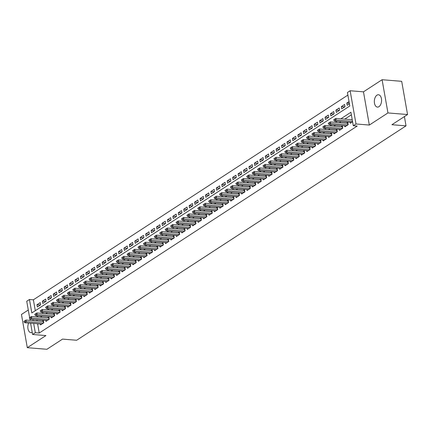 <?xml version="1.0" encoding="UTF-8"?>
<svg xmlns="http://www.w3.org/2000/svg" width="429" height="429" viewBox="0 0 429 429"><rect width="100%" height="100%" fill="white"/><g stroke="black" fill="none" stroke-linecap="round" stroke-linejoin="round"><path stroke-width="0.64" d="M376.941 95.179A6.188 3.598 -85.3 0 0 374.34 101.936A6.188 3.598 -85.3 0 0 377.45 107.094A6.188 3.598 -85.3 0 0 378.968 106.671A6.188 3.598 -85.3 0 0 381.569 99.919A6.188 3.598 -85.3 0 0 378.458 94.761A6.188 3.598 -85.3 0 0 376.941 95.179M28.625 323.048A6.188 3.598 -85.3 0 0 28.073 329.257A6.188 3.598 -85.3 0 0 30.942 332.641A6.188 3.598 -85.3 0 0 32.223 332.357M29.633 317.691L26.737 301.26L29.456 299.49L31.832 312.956L349.801 105.984L347.431 92.519L350.144 90.75L356.006 123.965L353.287 125.735L350.911 112.269L340.883 118.795M363.476 91.838L369.331 125.053L387.95 112.934L407.55 114.538L401.694 81.317L382.089 79.719L363.476 91.838L350.144 90.75M28.282 310.017L21.45 314.462L27.306 347.683L45.924 335.564L32.593 334.475L30.609 323.209M347.881 95.093L33.376 299.807L29.456 299.49M387.95 112.934L382.089 79.719M407.55 114.538L391.924 124.71L406.038 125.858L76.646 340.261L62.537 339.108L46.911 349.281L27.306 347.683M350.187 122.34L350.354 123.262L352.59 121.804M344.755 125.879L344.916 126.796L348.176 124.678L347.78 122.431L346.541 123.236M339.318 129.419L339.478 130.336L342.739 128.212L342.347 125.97L341.109 126.775M333.88 132.952L334.046 133.875L337.307 131.751L336.91 129.51L335.671 130.314M328.448 136.492L328.609 137.414L331.869 135.291L331.472 133.044L330.239 133.853M323.01 140.031L323.171 140.948L326.437 138.83L326.04 136.583L324.801 137.387M317.578 143.57L317.739 144.487L320.999 142.364L320.602 140.122L319.364 140.927M312.14 147.104L312.301 148.026L315.562 145.903L315.17 143.661L313.931 144.466M306.703 150.643L306.869 151.566L310.129 149.442L309.733 147.195L308.494 148.005M301.271 154.183L301.431 155.105L304.692 152.981L304.295 150.735L303.062 151.539M295.833 157.722L295.994 158.639L299.26 156.515L298.863 154.274L297.624 155.078M290.401 161.256L290.562 162.178L293.822 160.055L293.425 157.813L292.187 158.617M284.963 164.795L285.124 165.717L288.385 163.594L287.993 161.347L286.754 162.157M279.526 168.334L279.692 169.257L282.952 167.133L282.555 164.886L281.317 165.691M274.093 171.873L274.254 172.79L277.515 170.667L277.118 168.425L275.885 169.23M268.656 175.413L268.817 176.33L272.083 174.206L271.686 171.965L270.447 172.769M263.224 178.947L263.385 179.869L266.645 177.745L266.248 175.499L265.009 176.308M257.786 182.486L257.947 183.408L261.207 181.285L260.816 179.038L259.577 179.848M252.349 186.025L252.515 186.942L255.775 184.824L255.378 182.577L254.14 183.381M246.916 189.564L247.077 190.481L250.338 188.358L249.941 186.116L248.707 186.921M241.479 193.098L241.64 194.021L244.905 191.897L244.509 189.656L243.27 190.46M236.047 196.638L236.207 197.56L239.468 195.436L239.071 193.189L237.832 193.999M230.609 200.177L230.77 201.094L234.03 198.976L233.639 196.729L232.4 197.533M225.171 203.716L225.338 204.633L228.598 202.509L228.201 200.268L226.962 201.072M219.739 207.25L219.9 208.172L223.16 206.049L222.764 203.807L221.53 204.612M214.302 210.789L214.462 211.712L217.728 209.588L217.331 207.341L216.093 208.151M208.869 214.328L209.03 215.245L212.291 213.127L211.894 210.88L210.655 211.685M203.432 217.868L203.593 218.785L206.853 216.661L206.462 214.42L205.223 215.224M197.994 221.402L198.16 222.324L201.421 220.2L201.024 217.959L199.785 218.763M192.562 224.941L192.723 225.863L195.983 223.74L195.586 221.493L194.353 222.302M187.124 228.48L187.285 229.402L190.551 227.279L190.154 225.032L188.916 225.836M181.692 232.019L181.853 232.936L185.113 230.813L184.717 228.571L183.478 229.376M176.255 235.553L176.416 236.476L179.676 234.352L179.284 232.11L178.046 232.915M170.817 239.092L170.983 240.015L174.244 237.891L173.847 235.644L172.608 236.454M165.385 242.632L165.546 243.554L168.806 241.43L168.409 239.184L167.176 239.988M159.947 246.171L160.108 247.088L163.374 244.964L162.977 242.723L161.738 243.527M154.515 249.705L154.676 250.627L157.936 248.504L157.54 246.262L156.301 247.066M149.078 253.244L149.238 254.166L152.499 252.043L152.107 249.796L150.869 250.606M143.64 256.783L143.806 257.706L147.067 255.582L146.67 253.335L145.431 254.145M138.208 260.323L138.369 261.24L141.629 259.121L141.232 256.874L139.999 257.679M132.77 263.862L132.931 264.779L136.197 262.655L135.8 260.414L134.561 261.218M127.338 267.396L127.499 268.318L130.759 266.195L130.362 263.953L129.124 264.757M121.9 270.935L122.061 271.857L125.322 269.734L124.93 267.487L123.691 268.297M116.463 274.474L116.629 275.391L119.889 273.273L119.493 271.026L118.254 271.83M111.031 278.013L111.191 278.93L114.452 276.807L114.055 274.565L112.822 275.37M105.593 281.547L105.754 282.47L109.02 280.346L108.623 278.105L107.384 278.909M100.161 285.087L100.322 286.009L103.582 283.885L103.185 281.639L101.946 282.448M94.723 288.626L94.884 289.543L98.144 287.425L97.753 285.178L96.514 285.982M89.286 292.165L89.452 293.082L92.712 290.959L92.315 288.717L91.077 289.521M83.853 295.699L84.014 296.621L87.275 294.498L86.878 292.256L85.639 293.061M78.416 299.238L78.577 300.161L81.842 298.037L81.446 295.79L80.207 296.6M72.984 302.777L73.145 303.7L76.405 301.576L76.008 299.329L74.769 300.134M67.546 306.317L67.707 307.234L70.967 305.11L70.576 302.869L69.337 303.673M62.108 309.851L62.275 310.773L65.535 308.649L65.138 306.408L63.9 307.212M56.676 313.39L56.837 314.312L60.098 312.189L59.701 309.942L58.462 310.752M51.239 316.929L51.4 317.851L54.665 315.728L54.269 313.481L53.03 314.285M45.806 320.468L45.967 321.385L49.228 319.262L48.831 317.02L47.592 317.825M40.385 305.003L36.969 304.724L40.229 302.601L40.626 304.847L37.366 306.971L36.969 304.724M45.823 301.464L42.407 301.185L45.667 299.067L46.064 301.308L42.798 303.432L42.407 301.185M51.255 297.93L47.839 297.651L51.099 295.527L51.496 297.769L48.236 299.892L47.839 297.651M56.692 294.391L53.276 294.112L56.537 291.988L56.934 294.235L53.673 296.359L53.276 294.112M62.125 290.851L58.709 290.572L61.974 288.449L62.366 290.696L59.105 292.819L58.709 290.572M67.562 287.312L64.146 287.033L67.407 284.915L67.803 287.157L64.543 289.28L64.146 287.033M73 283.778L69.584 283.499L72.844 281.376L73.241 283.617L69.975 285.741L69.584 283.499M78.432 280.239L75.016 279.96L78.276 277.836L78.673 280.083L75.413 282.202L75.016 279.96M83.87 276.7L80.454 276.421L83.714 274.297L84.111 276.544L80.85 278.668L80.454 276.421M89.302 273.16L85.886 272.882L89.152 270.763L89.543 273.005L86.283 275.128L85.886 272.882M94.739 269.627L91.323 269.348L94.584 267.224L94.981 269.466L91.72 271.589L91.323 269.348M100.177 266.087L96.761 265.808L100.021 263.685L100.418 265.932L97.152 268.05L96.761 265.808M105.609 262.548L102.193 262.269L105.454 260.146L105.85 262.392L102.59 264.516L102.193 262.269M111.047 259.009L107.631 258.73L110.891 256.612L111.288 258.853L108.028 260.977L107.631 258.73M116.479 255.475L113.063 255.196L116.329 253.072L116.72 255.314L113.46 257.438L113.063 255.196M121.916 251.936L118.501 251.657L121.761 249.533L122.158 251.78L118.897 253.898L118.501 251.657M127.354 248.396L123.938 248.118L127.198 245.994L127.595 248.241L124.33 250.364L123.938 248.118M132.786 244.857L129.37 244.578L132.631 242.455L133.028 244.702L129.767 246.825L129.37 244.578M138.224 241.323L134.808 241.044L138.068 238.921L138.465 241.162L135.205 243.286L134.808 241.044M143.656 237.784L140.24 237.505L143.506 235.382L143.897 237.623L140.637 239.747L140.24 237.505M149.094 234.245L145.678 233.966L148.938 231.842L149.335 234.089L146.075 236.213L145.678 233.966M154.531 230.705L151.115 230.427L154.376 228.303L154.772 230.55L151.507 232.674L151.115 230.427M159.963 227.172L156.547 226.893L159.808 224.769L160.205 227.011L156.944 229.134L156.547 226.893M165.401 223.632L161.985 223.353L165.245 221.23L165.642 223.471L162.382 225.595L161.985 223.353M170.833 220.093L167.417 219.814L170.683 217.691L171.074 219.938L167.814 222.061L167.417 219.814M176.271 216.554L172.855 216.275L176.115 214.151L176.512 216.398L173.252 218.522L172.855 216.275M181.708 213.015L178.292 212.736L181.553 210.618L181.95 212.859L178.684 214.983L178.292 212.736M187.141 209.481L183.725 209.202L186.985 207.078L187.382 209.32L184.121 211.443L183.725 209.202M192.578 205.941L189.162 205.663L192.423 203.539L192.819 205.786L189.559 207.904L189.162 205.663M198.01 202.402L194.594 202.123L197.86 200L198.252 202.247L194.991 204.37L194.594 202.123M203.448 198.863L200.032 198.584L203.292 196.466L203.689 198.707L200.429 200.831L200.032 198.584M208.885 195.329L205.47 195.05L208.73 192.927L209.127 195.168L205.861 197.292L205.47 195.05M214.318 191.79L210.902 191.511L214.162 189.387L214.559 191.634L211.299 193.752L210.902 191.511M219.755 188.251L216.339 187.972L219.6 185.848L219.997 188.095L216.736 190.219L216.339 187.972M225.187 184.711L221.772 184.432L225.037 182.314L225.429 184.556L222.168 186.679L221.772 184.432M230.625 181.177L227.209 180.899L230.47 178.775L230.866 181.017L227.606 183.14L227.209 180.899M236.063 177.638L232.647 177.359L235.907 175.236L236.304 177.483L233.038 179.601L232.647 177.359M241.495 174.099L238.079 173.82L241.339 171.697L241.736 173.943L238.476 176.067L238.079 173.82M246.932 170.56L243.516 170.281L246.777 168.157L247.174 170.404L243.913 172.528L243.516 170.281M252.365 167.026L248.949 166.747L252.214 164.623L252.606 166.865L249.346 168.988L248.949 166.747M257.802 163.487L254.386 163.208L257.647 161.084L258.043 163.326L254.783 165.449L254.386 163.208M263.24 159.947L259.824 159.668L263.084 157.545L263.481 159.792L260.215 161.915L259.824 159.668M268.672 156.408L265.256 156.129L268.516 154.006L268.913 156.253L265.653 158.376L265.256 156.129M274.11 152.874L270.694 152.595L273.954 150.472L274.351 152.713L271.09 154.837L270.694 152.595M279.542 149.335L276.126 149.056L279.392 146.933L279.783 149.174L276.523 151.298L276.126 149.056M284.979 145.796L281.563 145.517L284.824 143.393L285.221 145.64L281.96 147.764L281.563 145.517M290.417 142.256L287.001 141.978L290.261 139.854L290.658 142.101L287.392 144.224L287.001 141.978M295.849 138.717L292.433 138.438L295.694 136.32L296.09 138.562L292.83 140.685L292.433 138.438M301.287 135.183L297.871 134.904L301.131 132.781L301.528 135.022L298.268 137.146L297.871 134.904M306.719 131.644L303.303 131.365L306.569 129.242L306.96 131.488L303.7 133.607L303.303 131.365M312.156 128.105L308.741 127.826L312.001 125.702L312.398 127.949L309.137 130.073L308.741 127.826M317.594 124.566L314.178 124.287L317.439 122.168L317.835 124.41L314.575 126.534L314.178 124.287M323.026 121.032L319.61 120.753L322.871 118.629L323.268 120.871L320.007 122.994L319.61 120.753M328.464 117.492L325.048 117.214L328.308 115.09L328.705 117.337L325.445 119.455L325.048 117.214M333.896 113.953L330.486 113.674L333.746 111.551L334.137 113.798L330.877 115.921L330.486 113.674M339.334 110.414L335.918 110.135L339.178 108.017L339.575 110.258L336.315 112.382L335.918 110.135M344.771 106.88L341.355 106.601L344.616 104.478L345.013 106.719L341.752 108.843L341.355 106.601M33.376 299.807L35.296 310.698M349.029 101.603L346.788 103.062L347.184 105.303L349.426 103.845M37.602 323.777L39.232 333.027L357.207 126.056L353.287 125.735M351.367 114.843L344.803 119.112M341.001 121.589L339.371 122.651M335.564 125.129L333.934 126.19M330.132 128.668L328.501 129.73M324.694 132.202L323.064 133.263M319.262 135.741L317.626 136.803M313.824 139.28L312.194 140.342M308.387 142.819L306.756 143.881M302.954 146.359L301.324 147.415M297.517 149.893L295.887 150.954M292.085 153.432L290.449 154.494M286.647 156.971L285.017 158.033M281.209 160.51L279.579 161.572M275.777 164.044L274.147 165.106M270.34 167.583L268.71 168.645M264.908 171.123L263.272 172.185M259.47 174.662L257.84 175.724M254.032 178.196L252.402 179.258M248.6 181.735L246.97 182.797M243.163 185.274L241.532 186.336M237.73 188.814L236.095 189.875M232.293 192.348L230.663 193.409M226.855 195.887L225.225 196.949M221.423 199.426L219.793 200.488M215.985 202.965L214.355 204.027M210.548 206.499L208.918 207.561M205.116 210.038L203.485 211.1M199.678 213.578L198.048 214.639M194.246 217.117L192.616 218.179M188.808 220.656L187.178 221.713M183.371 224.19L181.74 225.252M177.938 227.729L176.308 228.791M172.501 231.269L170.871 232.33M167.069 234.808L165.438 235.864M161.631 238.342L160.001 239.403M156.194 241.881L154.563 242.943M150.761 245.42L149.131 246.482M145.324 248.959L143.694 250.021M139.892 252.493L138.261 253.555M134.454 256.033L132.824 257.094M129.016 259.572L127.386 260.634M123.584 263.111L121.954 264.173M118.147 266.645L116.516 267.707M112.714 270.184L111.084 271.246M107.277 273.723L105.647 274.785M101.839 277.263L100.209 278.324M96.407 280.797L94.777 281.858M90.969 284.336L89.339 285.398M85.537 287.875L83.907 288.937M80.1 291.414L78.469 292.476M74.662 294.954L73.032 296.01M69.23 298.487L67.6 299.549M63.792 302.027L62.162 303.089M58.36 305.566L56.73 306.628M52.923 309.105L51.292 310.162M47.485 312.639L45.855 313.701M42.053 316.178L40.423 317.24M36.889 319.739L37.103 320.951M40.369 324.002L40.53 324.925L43.79 322.801L43.399 320.56L42.16 321.364M406.038 125.858L404.402 116.586M369.331 125.053L356.006 123.965M39.232 333.027L35.312 332.706L32.593 334.475M30.11 320.383L29.832 318.801M32.969 319.417L33.183 320.629M33.682 323.461L35.312 332.706M337.081 121.273L335.451 122.329M331.644 124.807L330.014 125.869M326.212 128.346L324.581 129.408M320.774 131.885L319.144 132.947M315.336 135.425L313.706 136.481M309.904 138.958L308.274 140.02M304.467 142.498L302.836 143.559M299.034 146.037L297.404 147.099M293.597 149.576L291.967 150.638M288.159 153.11L286.529 154.172M282.727 156.649L281.097 157.711M277.29 160.189L275.659 161.25M271.857 163.728L270.227 164.79M266.42 167.262L264.79 168.324M260.982 170.801L259.352 171.863M255.55 174.34L253.92 175.402M250.112 177.879L248.482 178.941M244.68 181.413L243.05 182.475M239.243 184.953L237.612 186.014M233.805 188.492L232.175 189.554M228.373 192.031L226.743 193.093M222.935 195.57L221.305 196.627M217.503 199.104L215.873 200.166M212.065 202.644L210.435 203.705M206.628 206.183L204.998 207.245M201.196 209.722L199.565 210.778M195.758 213.256L194.128 214.318M190.326 216.795L188.696 217.857M184.888 220.334L183.258 221.396M179.451 223.874L177.821 224.935M174.018 227.408L172.388 228.469M168.581 230.947L166.951 232.009M163.149 234.486L161.518 235.548M157.711 238.025L156.081 239.087M152.274 241.559L150.643 242.621M146.841 245.098L145.211 246.16M141.404 248.638L139.774 249.699M135.972 252.177L134.341 253.239M130.534 255.711L128.904 256.773M125.096 259.25L123.466 260.312M119.664 262.789L118.034 263.851M114.227 266.329L112.596 267.39M108.794 269.862L107.164 270.924M103.357 273.402L101.727 274.463M97.919 276.941L96.289 278.003M92.487 280.48L90.857 281.542M87.049 284.019L85.419 285.076M81.617 287.553L79.987 288.615M76.18 291.093L74.549 292.154M70.742 294.632L69.112 295.694M65.31 298.171L63.68 299.233M59.872 301.705L58.242 302.767M54.44 305.244L52.81 306.306M49.003 308.783L47.372 309.845M43.565 312.323L41.935 313.385M38.133 315.857L36.503 316.918M349.324 103.266L346.788 103.062M23.89 321.434L26.013 320.045L43.265 321.455A0.965 0.322 170 0 0 43.527 321.455L43.554 321.455M24.705 320.903L26.013 320.045L26.298 321.664L43.399 323.058M41.769 324.12L24.668 322.721L26.298 321.664L24.753 321.171M23.938 321.702L24.668 322.721M29.328 317.894L31.451 316.505L48.697 317.916A0.965 0.322 170 0 0 48.96 317.921L48.992 317.916M30.143 317.363L31.451 316.505L31.735 318.125L48.836 319.519M47.206 320.581L30.105 319.187L31.735 318.125L30.191 317.632M29.376 318.162L30.105 319.187M34.76 314.355L36.883 312.972L54.134 314.377A0.965 0.322 170 0 0 54.397 314.382L54.424 314.382M35.575 313.824L36.883 312.972L37.173 314.586L54.269 315.98M52.638 317.042L35.537 315.647L37.173 314.586L35.623 314.092M34.808 314.623L35.537 315.647M40.197 310.816L42.321 309.432L59.572 310.843A0.965 0.322 170 0 0 59.835 310.843L59.862 310.843M41.012 310.285L42.321 309.432L42.605 311.046L59.706 312.446M58.076 313.508L40.975 312.108L42.605 311.046L41.061 310.558M40.246 311.089L40.975 312.108M45.635 307.282L47.758 305.893L65.004 307.303A0.965 0.322 170 0 0 65.267 307.303L65.294 307.303M46.45 306.751L47.758 305.893L48.043 307.507L65.144 308.907M63.508 309.969L46.412 308.569L48.043 307.507L46.493 307.019M45.678 307.55L46.412 308.569M51.067 303.743L53.191 302.354L70.442 303.764A0.965 0.322 170 0 0 70.705 303.77L70.731 303.764M51.882 303.212L53.191 302.354L53.475 303.973L70.576 305.368M68.946 306.429L51.845 305.035L53.475 303.973L51.93 303.48M51.115 304.011L51.845 305.035M56.505 300.203L58.628 298.82L75.874 300.225A0.965 0.322 170 0 0 76.137 300.23L76.169 300.225M57.32 299.673L58.628 298.82L58.912 300.434L76.013 301.828M74.383 302.89L57.282 301.496L58.912 300.434L57.368 299.941M56.553 300.472L57.282 301.496M61.937 296.664L64.06 295.281L81.312 296.686A0.965 0.322 170 0 0 81.574 296.691L81.601 296.691M62.752 296.133L64.06 295.281L64.35 296.895L81.446 298.294M79.815 299.351L62.714 297.957L64.35 296.895L62.8 296.407M61.985 296.938L62.714 297.957M67.374 293.13L69.498 291.741L86.749 293.152A0.965 0.322 170 0 0 87.012 293.152L87.039 293.152M68.19 292.599L69.498 291.741L69.782 293.356L86.883 294.755M85.253 295.817L68.152 294.417L69.782 293.356L68.238 292.868M67.423 293.398L68.152 294.417M72.812 289.591L74.936 288.202L92.181 289.613A0.965 0.322 170 0 0 92.444 289.613L92.471 289.613M73.627 289.06L74.936 288.202L75.22 289.822L92.321 291.216M90.685 292.278L73.59 290.883L75.22 289.822L73.67 289.328M72.855 289.859L73.59 290.883M78.244 286.052L80.368 284.668L97.619 286.073A0.965 0.322 170 0 0 97.882 286.079L97.909 286.073M79.059 285.521L80.368 284.668L80.652 286.282L97.753 287.677M96.123 288.738L79.022 287.344L80.652 286.282L79.108 285.789M78.293 286.32L79.022 287.344M83.682 282.513L85.805 281.129L103.051 282.534A0.965 0.322 170 0 0 103.319 282.539L103.346 282.539M84.497 281.982L85.805 281.129L86.09 282.743L103.191 284.137M101.56 285.199L84.459 283.805L86.09 282.743L84.545 282.255M83.73 282.786L84.459 283.805M89.114 278.979L91.238 277.59L108.489 279A0.965 0.322 170 0 0 108.752 279L108.778 279M89.929 278.448L91.238 277.59L91.527 279.204L108.623 280.604M106.993 281.665L89.892 280.266L91.527 279.204L89.977 278.716M89.162 279.247L89.892 280.266M94.552 275.439L96.675 274.051L113.926 275.461A0.965 0.322 170 0 0 114.189 275.461L114.216 275.461M95.367 274.909L96.675 274.051L96.959 275.67L114.06 277.064M112.43 278.126L95.329 276.732L96.959 275.67L95.415 275.177M94.6 275.708L95.329 276.732M99.989 271.9L102.113 270.517L119.359 271.922A0.965 0.322 170 0 0 119.621 271.927L119.648 271.922M100.804 271.369L102.113 270.517L102.397 272.131L119.498 273.525M117.862 274.587L100.767 273.193L102.397 272.131L100.853 271.637M100.032 272.168L100.767 273.193M105.421 268.361L107.545 266.977L124.796 268.382A0.965 0.322 170 0 0 125.059 268.388L125.086 268.388M106.236 267.83L107.545 266.977L107.829 268.592L124.93 269.986M123.3 271.048L106.199 269.653L107.829 268.592L106.285 268.104M105.47 268.629L106.199 269.653M110.859 264.822L112.983 263.438L130.228 264.849A0.965 0.322 170 0 0 130.496 264.849L130.523 264.849M111.674 264.296L112.983 263.438L113.267 265.052L130.368 266.452M128.738 267.514L111.637 266.114L113.267 265.052L111.722 264.564M110.907 265.095L111.637 266.114M116.291 261.288L118.415 259.899L135.666 261.309A0.965 0.322 170 0 0 135.929 261.309L135.955 261.309M117.106 260.757L118.415 259.899L118.704 261.518L135.8 262.913M134.17 263.974L117.069 262.58L118.704 261.518L117.155 261.025M116.339 261.556L117.069 262.58M121.729 257.749L123.852 256.36L141.103 257.77A0.965 0.322 170 0 0 141.366 257.775L141.393 257.77M122.544 257.218L123.852 256.36L124.137 257.979L141.238 259.373M139.607 260.435L122.506 259.041L124.137 257.979L122.592 257.486M121.777 258.017L122.506 259.041M127.166 254.209L129.29 252.826L146.536 254.231A0.965 0.322 170 0 0 146.798 254.236L146.831 254.236M127.981 253.678L129.29 252.826L129.574 254.44L146.675 255.834M145.045 256.896L127.944 255.502L129.574 254.44L128.03 253.947M127.209 254.477L127.944 255.502M132.599 250.67L134.722 249.287L151.973 250.697A0.965 0.322 170 0 0 152.236 250.697L152.263 250.697M133.414 250.139L134.722 249.287L135.006 250.901L152.107 252.3M150.477 253.362L133.376 251.962L135.006 250.901L133.462 250.413M132.647 250.944L133.376 251.962M138.036 247.136L140.16 245.747L157.405 247.158A0.965 0.322 170 0 0 157.674 247.158L157.7 247.158M138.851 246.605L140.16 245.747L140.444 247.367L157.545 248.761M155.915 249.823L138.814 248.423L140.444 247.367L138.899 246.873M138.084 247.404L138.814 248.423M143.468 243.597L145.592 242.208L162.843 243.618A0.965 0.322 170 0 0 163.106 243.624L163.133 243.618M144.283 243.066L145.592 242.208L145.881 243.828L162.977 245.222M161.347 246.284L144.246 244.889L145.881 243.828L144.332 243.334M143.517 243.865L144.246 244.889M148.906 240.058L151.029 238.674L168.281 240.079A0.965 0.322 170 0 0 168.543 240.084L168.57 240.084M149.721 239.527L151.029 238.674L151.314 240.288L168.415 241.683M166.784 242.744L149.683 241.35L151.314 240.288L149.769 239.795M148.954 240.326L149.683 241.35M154.343 236.518L156.467 235.135L173.713 236.545A0.965 0.322 170 0 0 173.976 236.545L174.008 236.545M155.159 235.988L156.467 235.135L156.751 236.749L173.852 238.149M172.222 239.21L155.121 237.811L156.751 236.749L155.207 236.261M154.386 236.792L155.121 237.811M159.776 232.985L161.899 231.596L179.15 233.006A0.965 0.322 170 0 0 179.413 233.006L179.44 233.006M160.591 232.454L161.899 231.596L162.183 233.21L179.284 234.609M177.654 235.671L160.553 234.272L162.183 233.21L160.639 232.722M159.824 233.253L160.553 234.272M165.213 229.445L167.337 228.056L184.583 229.467A0.965 0.322 170 0 0 184.851 229.472L184.878 229.467M166.028 228.914L167.337 228.056L167.621 229.676L184.722 231.07M183.092 232.132L165.991 230.738L167.621 229.676L166.077 229.183M165.262 229.713L165.991 230.738M170.645 225.906L172.769 224.523L190.02 225.927A0.965 0.322 170 0 0 190.283 225.933L190.31 225.927M171.461 225.375L172.769 224.523L173.059 226.137L190.154 227.531M188.524 228.593L171.423 227.198L173.059 226.137L171.509 225.643M170.694 226.174L171.423 227.198M176.083 222.367L178.207 220.983L195.458 222.388A0.965 0.322 170 0 0 195.721 222.394L195.747 222.394M176.898 221.836L178.207 220.983L178.491 222.597L195.592 223.997M193.962 225.053L176.861 223.659L178.491 222.597L176.946 222.109M176.131 222.64L176.861 223.659M181.521 218.833L183.644 217.444L200.89 218.854A0.965 0.322 170 0 0 201.153 218.854L201.185 218.854M182.336 218.302L183.644 217.444L183.928 219.058L201.029 220.458M199.399 221.52L182.298 220.12L183.928 219.058L182.384 218.57M181.564 219.101L182.298 220.12M186.953 215.294L189.076 213.905L206.328 215.315A0.965 0.322 170 0 0 206.59 215.315L206.617 215.315M187.768 214.763L189.076 213.905L189.361 215.524L206.462 216.918M204.831 217.98L187.73 216.586L189.361 215.524L187.816 215.031M187.001 215.562L187.73 216.586M192.39 211.754L194.514 210.371L211.76 211.776A0.965 0.322 170 0 0 212.028 211.781L212.055 211.776M193.206 211.224L194.514 210.371L194.798 211.985L211.899 213.379M210.269 214.441L193.168 213.047L194.798 211.985L193.254 211.492M192.439 212.023L193.168 213.047M197.823 208.215L199.946 206.832L217.197 208.237A0.965 0.322 170 0 0 217.46 208.242L217.487 208.242M198.638 207.684L199.946 206.832L200.236 208.446L217.331 209.845M215.701 210.902L198.6 209.508L200.236 208.446L198.686 207.958M197.871 208.489L198.6 209.508M203.26 204.681L205.384 203.292L222.635 204.703A0.965 0.322 170 0 0 222.898 204.703L222.924 204.703M204.075 204.15L205.384 203.292L205.668 204.906L222.769 206.306M221.139 207.368L204.038 205.968L205.668 204.906L204.124 204.418M203.308 204.949L204.038 205.968M208.698 201.142L210.821 199.753L228.067 201.163A0.965 0.322 170 0 0 228.33 201.163L228.362 201.163M209.513 200.611L210.821 199.753L211.106 201.373L228.207 202.767M226.576 203.829L209.475 202.434L211.106 201.373L209.561 200.879M208.746 201.41L209.475 202.434M214.13 197.603L216.254 196.219L233.505 197.624A0.965 0.322 170 0 0 233.767 197.63L233.794 197.624M214.945 197.072L216.254 196.219L216.538 197.833L233.639 199.228M232.009 200.289L214.908 198.895L216.538 197.833L214.993 197.34M214.178 197.871L214.908 198.895M219.568 194.064L221.691 192.68L238.937 194.085A0.965 0.322 170 0 0 239.205 194.09L239.232 194.09M220.383 193.533L221.691 192.68L221.975 194.294L239.076 195.688M237.446 196.75L220.345 195.356L221.975 194.294L220.431 193.806M219.616 194.332L220.345 195.356M225 190.524L227.123 189.141L244.374 190.551A0.965 0.322 170 0 0 244.637 190.551L244.664 190.551M225.815 189.999L227.123 189.141L227.413 190.755L244.509 192.154M242.878 193.216L225.783 191.817L227.413 190.755L225.863 190.267M225.048 190.798L225.783 191.817M230.437 186.99L232.561 185.601L249.812 187.012A0.965 0.322 170 0 0 250.075 187.012L250.102 187.012M231.252 186.459L232.561 185.601L232.845 187.221L249.946 188.615M248.316 189.677L231.215 188.283L232.845 187.221L231.301 186.728M230.486 187.258L231.215 188.283M235.875 183.451L237.998 182.062L255.244 183.473A0.965 0.322 170 0 0 255.507 183.478L255.539 183.473M236.69 182.92L237.998 182.062L238.283 183.682L255.384 185.076M253.754 186.138L236.652 184.743L238.283 183.682L236.738 183.188M235.923 183.719L236.652 184.743M241.307 179.912L243.431 178.528L260.682 179.933A0.965 0.322 170 0 0 260.945 179.939L260.971 179.939M242.122 179.381L243.431 178.528L243.715 180.142L260.816 181.537M259.186 182.598L242.085 181.204L243.715 180.142L242.171 179.649M241.355 180.18L242.085 181.204M246.745 176.373L248.868 174.989L266.114 176.399A0.965 0.322 170 0 0 266.382 176.399L266.409 176.399M247.56 175.842L248.868 174.989L249.152 176.603L266.253 178.003M264.623 179.065L247.522 177.665L249.152 176.603L247.608 176.115M246.793 176.646L247.522 177.665M252.177 172.839L254.3 171.45L271.552 172.86A0.965 0.322 170 0 0 271.814 172.86L271.841 172.86M252.997 172.308L254.3 171.45L254.59 173.069L271.686 174.464M270.055 175.525L252.96 174.126L254.59 173.069L253.04 172.576M252.225 173.107L252.96 174.126M257.614 169.299L259.738 167.911L276.989 169.321A0.965 0.322 170 0 0 277.252 169.326L277.279 169.321M258.43 168.769L259.738 167.911L260.022 169.53L277.123 170.924M275.493 171.986L258.392 170.592L260.022 169.53L258.478 169.037M257.663 169.568L258.392 170.592M263.052 165.76L265.176 164.377L282.421 165.782A0.965 0.322 170 0 0 282.684 165.787L282.716 165.787M263.867 165.229L265.176 164.377L265.46 165.991L282.561 167.385M280.931 168.447L263.83 167.053L265.46 165.991L263.915 165.497M263.1 166.028L263.83 167.053M268.484 162.221L270.608 160.837L287.859 162.248A0.965 0.322 170 0 0 288.122 162.248L288.149 162.248M269.299 161.69L270.608 160.837L270.892 162.452L287.993 163.851M286.363 164.913L269.262 163.513L270.892 162.452L269.348 161.964M268.533 162.494L269.262 163.513M273.922 158.687L276.045 157.298L293.297 158.709A0.965 0.322 170 0 0 293.559 158.709L293.586 158.709M274.737 158.156L276.045 157.298L276.33 158.918L293.431 160.312M291.8 161.374L274.699 159.974L276.33 158.918L274.785 158.424M273.97 158.955L274.699 159.974M279.354 155.148L281.478 153.759L298.729 155.169A0.965 0.322 170 0 0 298.992 155.175L299.018 155.169M280.175 154.617L281.478 153.759L281.767 155.378L298.863 156.773M297.233 157.834L280.137 156.44L281.767 155.378L280.217 154.885M279.402 155.416L280.137 156.44M284.792 151.609L286.915 150.225L304.166 151.63A0.965 0.322 170 0 0 304.429 151.635L304.456 151.635M285.607 151.078L286.915 150.225L287.199 151.839L304.3 153.233M302.67 154.295L285.569 152.901L287.199 151.839L285.655 151.346M284.84 151.877L285.569 152.901M290.229 148.069L292.353 146.686L309.599 148.091A0.965 0.322 170 0 0 309.861 148.096L309.894 148.096M291.044 147.538L292.353 146.686L292.637 148.3L309.738 149.7M308.108 150.756L291.007 149.362L292.637 148.3L291.093 147.812M290.277 148.343L291.007 149.362M295.661 144.535L297.785 143.147L315.036 144.557A0.965 0.322 170 0 0 315.299 144.557L315.326 144.557M296.477 144.005L297.785 143.147L298.069 144.761L315.17 146.16M313.54 147.222L296.439 145.822L298.069 144.761L296.525 144.273M295.71 144.804L296.439 145.822M301.099 140.996L303.223 139.607L320.474 141.018A0.965 0.322 170 0 0 320.736 141.018L320.763 141.018M301.914 140.465L303.223 139.607L303.507 141.227L320.608 142.621M318.978 143.683L301.877 142.289L303.507 141.227L301.962 140.733M301.147 141.264L301.877 142.289M306.531 137.457L308.655 136.073L325.906 137.478A0.965 0.322 170 0 0 326.169 137.484L326.196 137.478M307.352 136.926L308.655 136.073L308.944 137.688L326.04 139.082M324.41 140.144L307.314 138.749L308.944 137.688L307.395 137.194M306.579 137.725L307.314 138.749M311.969 133.918L314.092 132.534L331.344 133.939A0.965 0.322 170 0 0 331.606 133.945L331.633 133.945M312.784 133.387L314.092 132.534L314.377 134.148L331.478 135.548M329.847 136.604L312.746 135.21L314.377 134.148L312.832 133.66M312.017 134.191L312.746 135.21M317.406 130.384L319.53 128.995L336.776 130.405A0.965 0.322 170 0 0 337.038 130.405L337.071 130.405M318.221 129.853L319.53 128.995L319.814 130.609L336.915 132.009M335.285 133.07L318.184 131.671L319.814 130.609L318.27 130.121M317.455 130.652L318.184 131.671M322.839 126.845L324.962 125.456L342.213 126.866A0.965 0.322 170 0 0 342.476 126.866L342.503 126.866M323.654 126.314L324.962 125.456L325.246 127.075L342.347 128.469M340.717 129.531L323.616 128.137L325.246 127.075L323.702 126.582M322.887 127.113L323.616 128.137M328.276 123.305L330.4 121.922L347.651 123.327A0.965 0.322 170 0 0 347.914 123.332L347.94 123.327M329.091 122.774L330.4 121.922L330.684 123.536L347.785 124.93M346.155 125.992L329.054 124.598L330.684 123.536L329.14 123.043M328.324 123.573L329.054 124.598M333.708 119.766L335.832 118.383L352.225 119.718M334.529 119.235L335.832 118.383L336.121 119.997L352.509 121.337M351.587 122.453L334.491 121.058L336.121 119.997L334.572 119.509M333.757 120.034L334.491 121.058M43.769 322.817L43.527 321.455M43.533 322.973L43.265 321.455M49.201 319.283L48.96 317.921M48.965 319.433L48.697 317.916M54.639 315.744L54.397 314.382M54.403 315.894L54.134 314.377M60.071 312.205L59.835 310.843M59.84 312.36L59.572 310.843M65.508 308.666L65.267 307.303M65.272 308.821L65.004 307.303M70.946 305.126L70.705 303.77M70.71 305.282L70.442 303.764M76.378 301.592L76.137 300.23M76.142 301.743L75.874 300.225M81.816 298.053L81.574 296.691M81.58 298.209L81.312 296.686M87.248 294.514L87.012 293.152M87.017 294.669L86.749 293.152M92.685 290.975L92.444 289.613M92.45 291.13L92.181 289.613M98.123 287.441L97.882 286.079M97.887 287.591L97.619 286.073M103.555 283.901L103.319 282.539M103.319 284.052L103.051 282.534M108.993 280.362L108.752 279M108.757 280.518L108.489 279M114.425 276.823L114.189 275.461M114.194 276.978L113.926 275.461M119.863 273.289L119.621 271.927M119.627 273.439L119.359 271.922M125.3 269.75L125.059 268.388M125.064 269.9L124.796 268.382M130.732 266.211L130.496 264.849M130.496 266.366L130.228 264.849M136.17 262.671L135.929 261.309M135.934 262.827L135.666 261.309M141.608 259.137L141.366 257.775M141.372 259.288L141.103 257.77M147.04 255.598L146.798 254.236M146.804 255.748L146.536 254.231M152.477 252.059L152.236 250.697M152.241 252.214L151.973 250.697M157.91 248.52L157.674 247.158M157.674 248.675L157.405 247.158M163.347 244.986L163.106 243.624M163.111 245.136L162.843 243.618M168.785 241.447L168.543 240.084M168.549 241.597L168.281 240.079M174.217 237.907L173.976 236.545M173.981 238.063L173.713 236.545M179.654 234.368L179.413 233.006M179.419 234.524L179.15 233.006M185.087 230.829L184.851 229.472M184.851 230.984L184.583 229.467M190.524 227.295L190.283 225.933M190.288 227.445L190.02 225.927M195.962 223.756L195.721 222.394M195.726 223.911L195.458 222.388M201.394 220.216L201.153 218.854M201.158 220.372L200.89 218.854M206.832 216.677L206.59 215.315M206.596 216.833L206.328 215.315M212.264 213.143L212.028 211.781M212.028 213.293L211.76 211.776M217.701 209.604L217.46 208.242M217.465 209.76L217.197 208.237M223.139 206.065L222.898 204.703M222.903 206.22L222.635 204.703M228.571 202.526L228.33 201.163M228.335 202.681L228.067 201.163M234.009 198.992L233.767 197.63M233.773 199.142L233.505 197.624M239.441 195.452L239.205 194.09M239.205 195.603L238.937 194.085M244.879 191.913L244.637 190.551M244.643 192.069L244.374 190.551M250.316 188.374L250.075 187.012M250.08 188.529L249.812 187.012M255.748 184.84L255.507 183.478M255.512 184.99L255.244 183.473M261.186 181.301L260.945 179.939M260.95 181.451L260.682 179.933M266.618 177.762L266.382 176.399M266.382 177.917L266.114 176.399M272.056 174.222L271.814 172.86M271.82 174.378L271.552 172.86M277.493 170.688L277.252 169.326M277.257 170.839L276.989 169.321M282.925 167.149L282.684 165.787M282.69 167.299L282.421 165.782M288.363 163.61L288.122 162.248M288.127 163.765L287.859 162.248M293.795 160.071L293.559 158.709M293.559 160.226L293.297 158.709M299.233 156.531L298.992 155.175M298.997 156.687L298.729 155.169M304.67 152.997L304.429 151.635M304.434 153.148L304.166 151.63M310.103 149.458L309.861 148.096M309.867 149.614L309.599 148.091M315.54 145.919L315.299 144.557M315.304 146.075L315.036 144.557M320.972 142.38L320.736 141.018M320.736 142.535L320.474 141.018M326.41 138.846L326.169 137.484M326.174 138.996L325.906 137.478M331.848 135.307L331.606 133.945M331.612 135.462L331.344 133.939M337.28 131.767L337.038 130.405M337.044 131.923L336.776 130.405M342.717 128.228L342.476 126.866M342.481 128.384L342.213 126.866M348.15 124.694L347.914 123.332M347.914 124.844L347.651 123.327"/></g></svg>
